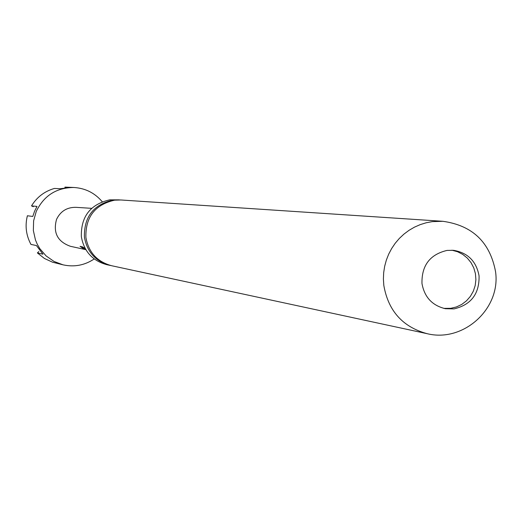<?xml version="1.0" encoding="UTF-8"?>
<svg xmlns="http://www.w3.org/2000/svg" width="522" height="522" viewBox="0 0 522 522"><rect width="100%" height="100%" fill="white"/><g stroke="black" fill="none" stroke-linecap="round" stroke-linejoin="round"><path stroke-width="0.78" d="M120.067 199.939L113.02 200.063C93.464 204.565 83.931 216.937 84.42 237.164C87.089 252.048 95.643 261.457 110.096 265.391L110.879 265.548M479.065 275.877C476.358 261.307 467.856 252.785 453.566 250.319L447.06 250.416C429.945 254.462 421.58 265.476 421.972 283.459C424.406 297.129 432.209 305.546 445.39 308.711L454.049 308.893C471.118 304.809 479.457 293.801 479.065 275.877M451.928 250.201L457.559 251.734L462.76 254.403L467.32 258.096L471.046 262.67L473.787 267.923L475.425 273.645L475.901 279.596L475.19 285.527L473.323 291.204L470.374 296.379L466.472 300.842L461.774 304.411L456.469 306.943L450.786 308.319L443.785 308.372M85.895 237.406C85.406 217.1 94.965 204.689 114.592 200.167L120.863 199.978L442.845 221.295L432.288 221.628L426.154 222.783L420.177 224.636L414.435 227.168L409.007 230.332L403.95 234.11L399.33 238.437L395.213 243.265L391.65 248.537L388.675 254.175L386.339 260.119L384.668 266.292L383.683 272.615L383.396 279.002L383.814 285.377C388.27 310.91 402.703 327.013 427.107 333.675L111.656 265.731C97.157 261.776 88.57 252.335 85.895 237.406M110.096 265.391L106.84 264.693C92.485 260.785 83.99 251.441 81.347 236.668C80.858 216.591 90.319 204.311 109.737 199.841L119.27 199.874M94.228 258.945C84.662 265.326 74.261 267.29 63.045 264.837L54.034 261.45L46.125 255.937L39.802 248.635L37.362 244.446L35.457 239.983L33.349 230.522L33.617 220.826L36.24 211.482C43.868 195.633 56.415 187.633 73.876 187.483C85.34 188.207 94.795 192.951 102.24 201.72M73.876 187.483L64.963 187.117L70.933 187.372L60.232 188.723L54.419 188.442C44.559 191.287 36.925 197.101 31.516 205.89L36.997 206.431L34.55 211.293L32.795 216.447L27.379 215.762C24.893 225.785 26.087 235.337 30.961 244.42L36.429 245.536L42.954 254.175L37.388 252.929L44.422 258.462L52.539 262.201L63.045 264.837M80.342 248.465L70.49 246.319C57.557 241.706 52.905 232.727 56.539 219.384C60.487 211.234 66.96 207.214 75.951 207.332L91.624 208.337M82.907 249.02L85.83 249.647M80.147 248.42L82.704 248.981M84.773 249.418L84.205 249.307M85.51 249.098L84.251 248.824L85.699 249.431M85.765 249.529L83.252 248.537L80.042 246.338L82.574 246.899L85.249 248.648M31.516 205.89L33.264 206.705M64.963 187.117L64.963 187.75M38.863 251.565L37.388 252.929M85.073 248.544L84.44 248.407L84.251 248.824M84.381 248.537L83.448 248.12L83.252 248.537M83.448 248.12L80.799 246.501M427.107 333.675C463.295 342.732 500.911 308.835 495.567 271.747C490.047 242.254 472.475 225.432 442.845 221.295"/></g></svg>
